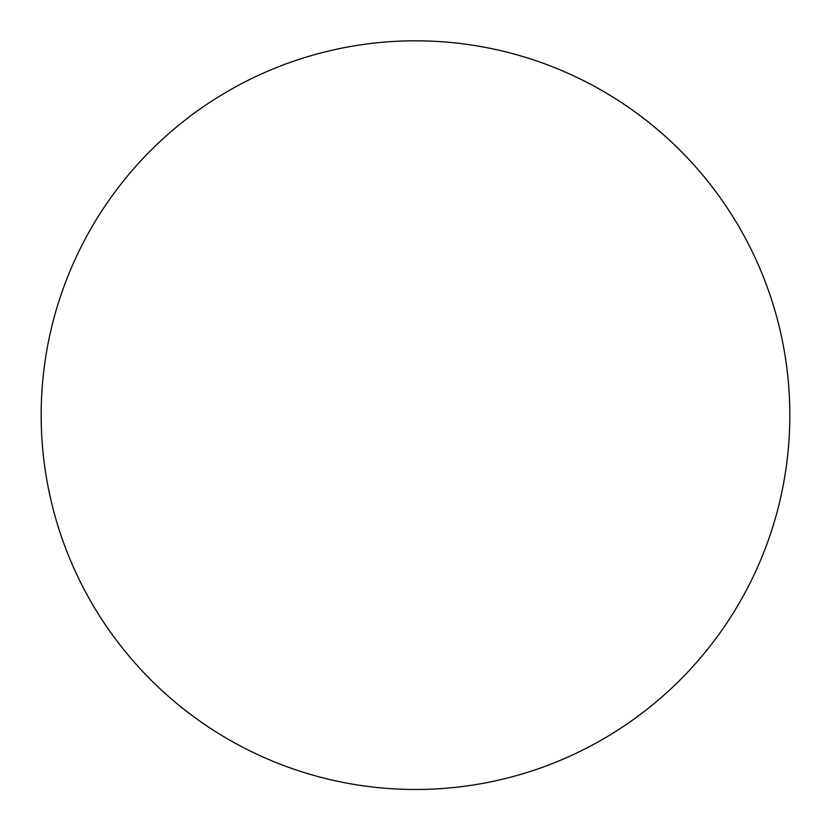 <?xml version="1.0" encoding="UTF-8"?>
<svg xmlns="http://www.w3.org/2000/svg" width="831" height="831" viewBox="0 0 831 831"><rect width="100%" height="100%" fill="white"/><g stroke="black" fill="none" stroke-linecap="round" stroke-linejoin="round"><path stroke-width="1.25" d="M789.097 438.654A374.334 374.334 0 0 0 439.007 41.55A374.334 374.334 0 0 0 165.161 693.459A374.334 374.334 0 0 0 789.097 438.654"/></g></svg>
